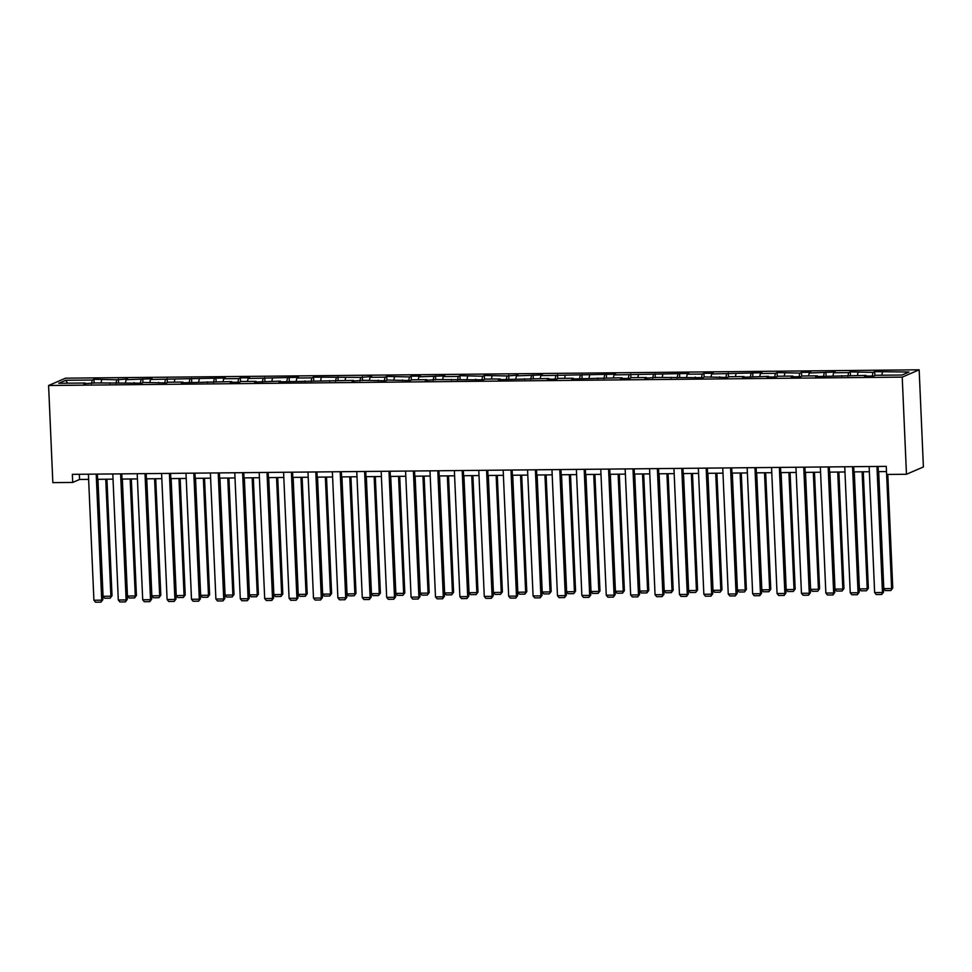 <?xml version="1.0" encoding="UTF-8"?>
<svg xmlns="http://www.w3.org/2000/svg" width="972" height="972" viewBox="0 0 972 972"><rect width="100%" height="100%" fill="white"/><g stroke="black" fill="none" stroke-linecap="round" stroke-linejoin="round"><path stroke-width="1.46" d="M919.16 369.81L65.537 378.181L48.6 385.495L902.223 377.124L919.16 369.81L923.4 466.961L906.463 474.263L902.223 377.124M85.597 383.733L85.342 383.029L83.665 383.746L94.721 382.932L141.851 383.175L143.516 382.458L166.248 382.944L167.913 382.215L182.93 382.069L181.266 382.798L231.725 381.595L230.06 382.312L239.44 382.227L241.117 381.498L256.122 381.352L254.457 382.081L280.519 381.109L278.855 381.838L353.723 380.392L352.046 381.121L363.103 380.307L385.823 380.793L387.5 380.064L410.233 380.55L411.897 379.821L426.915 379.675L425.238 380.404L436.294 379.59L483.424 379.833L485.089 379.104L500.106 378.959L498.429 379.688L548.901 378.485L547.236 379.202L556.616 379.116L558.28 378.387L573.298 378.242L571.633 378.971L622.092 377.768L620.428 378.485L629.807 378.4L631.484 377.671L646.489 377.525L644.825 378.254L655.881 377.44L702.999 377.683L704.676 376.954L727.396 377.44L729.073 376.723L744.09 376.565L742.414 377.294L768.488 376.334L766.811 377.051L776.203 376.966L777.867 376.237L792.885 376.091L791.208 376.808L800.6 376.723L802.264 375.994L817.282 375.848L815.605 376.577L866.076 375.374L864.412 376.091L873.792 376.006L875.456 375.277L902.052 375.022L909.002 372.021L874.703 371.644L874.873 375.532M85.342 383.029L58.745 383.284L65.707 380.283L92.291 380.028L93.968 379.299L94.138 383.187M874.703 371.644L873.038 372.373L850.306 371.887L848.641 372.604L833.624 372.762L835.3 372.033L809.226 372.993L810.891 372.276L801.511 372.361L799.847 373.09L777.114 372.604L775.449 373.333L760.432 373.479L762.097 372.75L711.638 373.953L713.302 373.236L703.922 373.321L702.246 374.05L687.24 374.196L688.905 373.467L614.037 374.913L615.713 374.184L540.845 375.629L542.522 374.9L516.448 375.872L518.125 375.143L507.068 375.957L484.335 375.471L482.671 376.2L459.938 375.714L458.274 376.431L443.256 376.589L444.921 375.86L418.859 376.82L420.524 376.103L411.144 376.188L409.467 376.917L386.747 376.431L385.07 377.16L370.065 377.306L371.729 376.577L360.673 377.391L313.555 377.148L311.878 377.877L296.861 378.023L298.538 377.294L248.067 378.497L249.743 377.78L240.351 377.865L238.687 378.594L223.669 378.74L225.346 378.011L150.478 379.457L152.154 378.728L126.081 379.7L127.745 378.971L116.701 379.785L93.968 379.299M906.463 474.263L886.598 474.458L886.245 466.366L72.353 474.348L72.706 482.44L79.57 479.475L88.622 479.39M109.994 383.49L109.739 382.786M101.683 379.93L101.052 382.871M116.701 379.785L115.923 383.43M134.391 383.247L134.136 382.555M126.081 379.7L125.449 382.64M141.098 379.542L140.32 383.199M158.788 383.017L158.533 382.312M150.478 379.457L149.846 382.397M165.495 379.311L164.718 382.956M183.198 382.774L182.93 382.069M174.875 379.214L174.243 382.154M189.892 379.068L189.115 382.713M207.595 382.531L207.328 381.838M199.272 378.971L198.653 381.923M214.29 378.825L213.512 382.482M231.992 382.3L231.725 381.595M223.669 378.74L223.05 381.68M238.687 378.594L237.909 382.239M256.389 382.057L256.122 381.352M248.067 378.497L247.447 381.437M263.084 378.351L262.306 381.996M280.786 381.814L280.519 381.109M272.464 378.254L271.844 381.206M287.481 378.108L286.704 381.765M305.184 381.583L304.916 380.878M296.861 378.023L296.241 380.963M311.878 377.877L311.101 381.522M329.581 381.34L329.314 380.635M321.258 377.78L320.639 380.72M336.276 377.634L335.498 381.279M353.978 381.097L353.723 380.392M345.668 377.537L345.036 380.477M360.673 377.391L359.895 381.036M378.375 380.866L378.12 380.161M370.065 377.306L369.433 380.246M385.07 377.16L384.292 380.805M402.773 380.623L402.517 379.918M394.462 377.063L393.83 380.003M409.467 376.917L408.69 380.562M427.17 380.38L426.915 379.675M418.859 376.82L418.227 379.76M433.877 376.674L433.099 380.319M451.567 380.137L451.312 379.445M443.256 376.589L442.625 379.53M458.274 376.431L457.496 380.088M475.964 379.906L475.709 379.202M467.654 376.346L467.022 379.287M482.671 376.2L481.893 379.845M500.361 379.663L500.106 378.959M492.051 376.103L491.419 379.044M507.068 375.957L506.291 379.602M524.771 379.42L524.503 378.728M516.448 375.872L515.816 378.813M531.465 375.714L530.688 379.372M549.168 379.189L548.901 378.485M540.845 375.629L540.225 378.57M555.863 375.484L555.085 379.129M573.565 378.946L573.298 378.242M565.242 375.386L564.623 378.327M580.26 375.241L579.482 378.886M597.962 378.703L597.695 378.011M589.639 375.143L589.02 378.096M604.657 374.998L603.879 378.655M622.359 378.473L622.092 377.768M614.037 374.913L613.417 377.853M629.054 374.767L628.277 378.412M646.757 378.23L646.489 377.525M638.434 374.67L637.814 377.61M653.451 374.524L652.674 378.169M671.154 377.987L670.899 377.294M662.831 374.427L662.211 377.379M677.849 374.281L677.071 377.938M695.551 377.756L695.296 377.051M687.24 374.196L686.609 377.136M702.246 374.05L701.468 377.695M719.948 377.513L719.693 376.808M711.638 373.953L711.006 376.893M726.643 373.807L725.865 377.452M744.345 377.27L744.09 376.565M736.035 373.71L735.403 376.65M751.04 373.564L750.263 377.209M768.743 377.039L768.488 376.334M760.432 373.479L759.8 376.419M775.449 373.333L774.672 376.978M793.14 376.796L792.885 376.091M784.829 373.236L784.197 376.176M799.847 373.09L799.069 376.735M817.537 376.553L817.282 375.848M809.226 372.993L808.595 375.933M824.244 372.847L823.466 376.492M841.946 376.31L841.679 375.617M833.624 372.762L832.992 375.702M848.641 372.604L847.863 376.261M866.344 376.079L866.076 375.374M858.021 372.519L857.389 375.459M873.038 372.373L872.261 376.018M882.418 372.276L881.798 375.216M72.706 482.44L52.84 482.634L48.6 385.495M97.613 479.305L113.019 479.147M122.01 479.062L137.417 478.917M146.407 478.819L161.826 478.674M170.805 478.589L186.223 478.431M195.202 478.346L210.62 478.188M219.599 478.103L235.017 477.957M243.996 477.872L259.415 477.714M268.394 477.629L283.812 477.471M292.791 477.386L308.209 477.24M317.2 477.143L332.606 476.997M341.597 476.912L357.003 476.754M365.994 476.669L381.401 476.523M390.392 476.426L405.798 476.28M414.789 476.195L430.195 476.037M439.186 475.952L454.592 475.806M463.583 475.709L478.989 475.563M487.98 475.478L503.399 475.32M512.378 475.235L527.796 475.089M536.775 474.992L552.193 474.846M561.172 474.761L576.59 474.603M585.569 474.518L600.988 474.36M609.966 474.275L625.385 474.129M634.364 474.044L649.782 473.886M658.773 473.801L674.179 473.643M683.17 473.558L698.576 473.413M707.567 473.315L722.974 473.17M731.965 473.085L747.371 472.927M756.362 472.842L771.768 472.696M780.759 472.599L796.165 472.453M805.156 472.368L820.562 472.21M829.553 472.125L844.972 471.979M853.951 471.882L869.369 471.736M878.348 471.651L886.476 471.566M65.707 380.283L67.615 383.199M92.291 380.028L91.526 383.673M79.34 474.275L79.57 479.475M850.306 371.887L850.476 375.775M825.908 372.13L826.079 376.018M801.511 372.361L801.681 376.249M777.114 372.604L777.284 376.492M752.717 372.847L752.887 376.735M728.32 373.09L728.49 376.966M703.922 373.321L704.093 377.209M679.525 373.564L679.695 377.452M655.128 373.807L655.298 377.683M630.731 374.038L630.901 377.926M606.334 374.281L606.504 378.169M581.924 374.524L582.094 378.4M557.527 374.755L557.697 378.643M533.13 374.998L533.3 378.886M508.733 375.241L508.903 379.129M484.335 375.471L484.506 379.359M459.938 375.714L460.108 379.602M435.541 375.957L435.711 379.845M411.144 376.188L411.314 380.076M386.747 376.431L386.917 380.319M362.349 376.674L362.52 380.562M337.952 376.917L338.122 380.793M313.555 377.148L313.725 381.036M289.158 377.391L289.328 381.279M264.761 377.634L264.919 381.51M240.351 377.865L240.521 381.753M215.954 378.108L216.124 381.996M191.557 378.351L191.727 382.227M167.16 378.582L167.33 382.47M142.763 378.825L142.933 382.713M118.365 379.068L118.535 382.956M876.963 466.463L882.467 592.507L883.609 592.021L878.117 466.451M869.138 466.536L874.642 592.592L882.467 592.507L881.726 594.475L876.246 594.536L874.642 592.592M883.609 592.021L881.726 594.475M886.634 474.458L891.616 588.558L883.791 588.631L878.688 471.639M892.758 588.06L890.874 590.526L892.758 588.06L887.801 474.445M890.874 590.526L885.407 590.575L883.791 588.631M852.553 466.694L858.057 592.75L859.212 592.252L853.72 466.682M844.741 466.779L850.245 592.823L858.057 592.75L857.328 594.718L851.849 594.767L850.245 592.823M859.212 592.252L857.328 594.718M828.156 466.937L833.66 592.993L834.814 592.495L829.323 466.925M820.344 467.01L825.848 593.066L833.66 592.993L832.931 594.961L827.451 595.01L825.848 593.066M834.814 592.495L832.931 594.961M862.115 471.809L867.218 588.801L859.394 588.874L854.291 471.882M868.361 588.303L866.477 590.769L868.361 588.303L863.282 471.797M866.477 590.769L861.01 590.818L859.394 588.874M837.718 472.04L842.821 589.032L834.997 589.117L829.894 472.125M843.963 588.546L842.08 591L842.821 589.032L843.963 588.546L838.872 472.04M842.08 591L836.613 591.061L834.997 589.117M803.759 467.18L809.263 593.224L810.417 592.738L804.925 467.168M795.947 467.253L801.45 593.309L809.263 593.224L808.534 595.192L803.054 595.253L801.45 593.309M810.417 592.738L808.534 595.192M779.362 467.411L784.866 593.467L786.008 592.969L780.528 467.398M771.549 467.496L777.053 593.54L784.866 593.467L784.137 595.435L778.657 595.484L777.053 593.54M786.008 592.969L784.137 595.435M754.965 467.654L760.469 593.71L761.611 593.212L756.131 467.641M747.152 467.726L752.656 593.783L760.469 593.71L759.727 595.678L754.26 595.727L752.656 593.783M761.611 593.212L759.727 595.678M813.309 472.283L818.424 589.275L810.599 589.348L805.496 472.356M819.566 588.777L817.683 591.243L819.566 588.777L814.475 472.271M817.683 591.243L812.215 591.292L810.599 589.348M788.912 472.526L794.027 589.518L786.202 589.591L781.099 472.599M795.169 589.02L793.286 591.486L795.169 589.02L790.078 472.514M793.286 591.486L787.818 591.535L786.202 589.591M764.514 472.769L769.63 589.749L761.805 589.834L756.702 472.842M770.772 589.263L768.888 591.717L769.63 589.749L770.772 589.263L765.681 472.757M768.888 591.717L763.409 591.778L761.805 589.834M740.117 473L745.232 589.992L737.408 590.065L732.305 473.085M746.375 589.494L744.491 591.96L746.375 589.494L741.284 472.987M744.491 591.96L739.012 592.021L737.408 590.065M715.72 473.243L720.835 590.235L713.011 590.308L707.908 473.315M721.977 589.737L720.094 592.203L721.977 589.737L716.886 473.23M720.094 592.203L714.614 592.252L713.011 590.308M691.323 473.486L696.438 590.478L688.613 590.551L683.51 473.558M697.58 589.98L695.697 592.434L697.58 589.98L692.489 473.473M695.697 592.434L690.217 592.495L688.613 590.551M666.926 473.716L672.029 590.709L664.216 590.794L659.101 473.801M673.183 590.223L671.3 592.677L672.029 590.709L673.183 590.223L668.092 473.704M671.3 592.677L665.82 592.738L664.216 590.794M642.528 473.959L647.631 590.952L639.819 591.025L634.704 474.032M648.786 590.454L646.902 592.92L647.631 590.952L648.786 590.454L643.695 473.947M646.902 592.92L641.423 592.969L639.819 591.025M618.131 474.202L623.234 591.195L615.422 591.268L610.307 474.275M624.389 590.697L622.505 593.163L623.234 591.195L624.389 590.697L619.298 474.19M622.505 593.163L617.026 593.212L615.422 591.268M593.734 474.433L598.837 591.426L591.025 591.511L585.909 474.518M599.979 590.94L598.108 593.394L598.837 591.426L599.979 590.94L594.9 474.421M598.108 593.394L592.628 593.455L591.025 591.511M569.337 474.676L574.44 591.669L566.627 591.741L561.512 474.749M575.582 591.17L573.699 593.637L575.582 591.17L570.503 474.664M573.699 593.637L568.231 593.685L566.627 591.741M544.94 474.919L550.043 591.912L542.218 591.984L537.115 474.992M551.185 591.413L549.302 593.88L551.185 591.413L546.106 474.907M549.302 593.88L543.834 593.928L542.218 591.984M520.542 475.15L525.645 592.142L517.821 592.227L512.718 475.235M526.788 591.656L524.904 594.111L525.645 592.142L526.788 591.656L521.709 475.138M524.904 594.111L519.437 594.171L517.821 592.227M496.145 475.393L501.248 592.385L493.424 592.458L488.321 475.466M502.39 591.887L500.507 594.354L502.39 591.887L497.3 475.381M500.507 594.354L495.04 594.402L493.424 592.458M471.736 475.636L476.851 592.628L469.026 592.701L463.923 475.709M477.993 592.13L476.11 594.597L477.993 592.13L472.902 475.624M476.11 594.597L470.642 594.645L469.026 592.701M447.339 475.867L452.454 592.859L444.629 592.944L439.526 475.952M453.596 592.373L451.713 594.828L452.454 592.859L453.596 592.373L448.505 475.867M451.713 594.828L446.245 594.888L444.629 592.944M422.942 476.11L428.057 593.102L420.232 593.175L415.129 476.183M429.199 592.604L427.315 595.071L429.199 592.604L424.108 476.098M427.315 595.071L421.836 595.119L420.232 593.175M398.544 476.353L403.659 593.345L395.835 593.418L390.732 476.426M404.802 592.847L402.918 595.314L404.802 592.847L399.711 476.341M402.918 595.314L397.439 595.362L395.835 593.418M374.147 476.596L379.262 593.576L371.438 593.661L366.335 476.669M380.404 593.09L378.521 595.544L379.262 593.576L380.404 593.09L375.313 476.584M378.521 595.544L373.041 595.605L371.438 593.661M730.567 467.897L736.071 593.941L737.213 593.455L731.734 467.884M722.755 467.969L728.247 594.026L736.071 593.941L735.33 595.909L729.863 595.97L728.247 594.026M737.213 593.455L735.33 595.909M706.17 468.127L711.674 594.184L712.816 593.685L707.337 468.127M698.346 468.212L703.85 594.257L711.674 594.184L710.933 596.152L705.465 596.213L703.85 594.257M712.816 593.685L710.933 596.152M681.773 468.37L687.277 594.427L688.419 593.928L682.939 468.358M673.948 468.443L679.452 594.5L687.277 594.427L686.536 596.395L681.068 596.443L679.452 594.5M688.419 593.928L686.536 596.395M657.376 468.613L662.88 594.657L664.022 594.171L658.542 468.601M649.551 468.686L655.055 594.743L662.88 594.657L662.139 596.626L656.671 596.687L655.055 594.743M664.022 594.171L662.139 596.626M632.979 468.856L638.483 594.9L639.625 594.414L634.145 468.844M625.154 468.929L630.658 594.973L638.483 594.9L637.741 596.869L632.274 596.93L630.658 594.973M639.625 594.414L637.741 596.869M608.581 469.087L614.085 595.143L615.227 594.645L609.748 469.075M600.757 469.172L606.261 595.216L614.085 595.143L613.344 597.112L607.865 597.16L606.261 595.216M615.227 594.645L613.344 597.112M584.184 469.33L589.688 595.386L590.83 594.888L585.351 469.318M576.36 469.403L581.864 595.459L589.688 595.386L588.947 597.355L583.467 597.403L581.864 595.459M590.83 594.888L588.947 597.355M559.787 469.573L565.291 595.617L566.433 595.131L560.953 469.561M551.962 469.646L557.466 595.702L565.291 595.617L564.55 597.586L559.07 597.646L557.466 595.702M566.433 595.131L564.55 597.586M535.39 469.804L540.894 595.86L542.036 595.362L536.544 469.792M527.565 469.889L533.069 595.933L540.894 595.86L540.153 597.829L534.673 597.877L533.069 595.933M542.036 595.362L540.153 597.829M510.98 470.047L516.484 596.103L517.639 595.605L512.147 470.035M503.168 470.12L508.672 596.176L516.484 596.103L515.755 598.072L510.276 598.12L508.672 596.176M517.639 595.605L515.755 598.072M486.583 470.29L492.087 596.334L493.241 595.848L487.75 470.278M478.771 470.363L484.275 596.419L492.087 596.334L491.358 598.302L485.879 598.363L484.275 596.419M493.241 595.848L491.358 598.302M462.186 470.521L467.69 596.577L468.832 596.079L463.352 470.509M454.374 470.606L459.878 596.65L467.69 596.577L466.961 598.545L461.481 598.594L459.878 596.65M468.832 596.079L466.961 598.545M437.789 470.764L443.293 596.82L444.435 596.322L438.955 470.752M429.976 470.837L435.48 596.893L443.293 596.82L442.564 598.788L437.084 598.837L435.48 596.893M444.435 596.322L442.564 598.788M413.392 471.007L418.896 597.051L420.038 596.565L414.558 470.995M405.579 471.08L411.083 597.136L418.896 597.051L418.154 599.019L412.687 599.08L411.083 597.136M420.038 596.565L418.154 599.019M388.994 471.238L394.498 597.294L395.64 596.796L390.161 471.226M381.17 471.323L386.674 597.367L394.498 597.294L393.757 599.262L388.29 599.311L386.674 597.367M395.64 596.796L393.757 599.262M364.597 471.481L370.101 597.537L371.243 597.039L365.764 471.469M356.773 471.554L362.277 597.61L370.101 597.537L369.36 599.505L363.893 599.554L362.277 597.61M371.243 597.039L369.36 599.505M340.2 471.724L345.704 597.768L346.846 597.282L341.366 471.712M332.375 471.797L337.879 597.853L345.704 597.768L344.963 599.736L339.495 599.797L337.879 597.853M346.846 597.282L344.963 599.736M315.803 471.955L321.307 598.011L322.449 597.513L316.969 471.955M307.978 472.04L313.482 598.084L321.307 598.011L320.566 599.979L315.098 600.04L313.482 598.084M322.449 597.513L320.566 599.979M291.406 472.198L296.91 598.254L298.052 597.756L292.572 472.185M283.581 472.271L289.085 598.327L296.91 598.254L296.168 600.222L290.701 600.271L289.085 598.327M298.052 597.756L296.168 600.222M267.008 472.441L272.512 598.485L273.654 597.999L268.175 472.428M259.184 472.514L264.688 598.57L272.512 598.485L271.771 600.453L266.292 600.514L264.688 598.57M273.654 597.999L271.771 600.453M349.75 476.827L354.865 593.819L347.04 593.892L341.925 476.912M356.007 593.321L354.124 595.787L356.007 593.321L350.916 476.815M354.124 595.787L348.644 595.848L347.04 593.892M325.353 477.07L330.456 594.062L322.643 594.135L317.528 477.143M331.61 593.564L329.727 596.03L330.456 594.062L331.61 593.564L326.519 477.058M329.727 596.03L324.247 596.079L322.643 594.135M300.956 477.313L306.059 594.305L298.246 594.378L293.131 477.386M307.213 593.807L305.33 596.261L306.059 594.305L307.213 593.807L302.122 477.301M305.33 596.261L299.85 596.322L298.246 594.378M276.558 477.544L281.661 594.536L273.849 594.621L268.734 477.629M282.803 594.05L280.932 596.504L281.661 594.536L282.803 594.05L277.725 477.531M280.932 596.504L275.453 596.565L273.849 594.621M242.611 472.684L248.115 598.728L249.257 598.242L243.778 472.671M234.787 472.757L240.291 598.801L248.115 598.728L247.374 600.696L241.894 600.757L240.291 598.801M249.257 598.242L247.374 600.696M252.161 477.787L257.264 594.779L249.452 594.852L244.337 477.86M258.406 594.281L256.535 596.747L257.264 594.779L258.406 594.281L253.328 477.774M256.535 596.747L251.055 596.796L249.452 594.852M218.214 472.914L223.718 598.971L224.86 598.473L219.38 472.902M210.389 473L215.893 599.044L223.718 598.971L222.977 600.939L217.497 600.988L215.893 599.044M224.86 598.473L222.977 600.939M227.764 478.03L232.867 595.022L225.054 595.095L219.939 478.103M234.009 594.524L232.126 596.99L234.009 594.524L228.93 478.017M232.126 596.99L226.658 597.039L225.054 595.095M193.817 473.157L199.309 599.214L200.463 598.716L194.971 473.145M185.992 473.23L191.496 599.287L199.309 599.214L198.58 601.182L193.1 601.231L191.496 599.287M200.463 598.716L198.58 601.182M203.367 478.26L208.47 595.253L200.645 595.338L195.542 478.346M209.612 594.767L207.729 597.221L208.47 595.253L209.612 594.767L204.533 478.248M207.729 597.221L202.261 597.282L200.645 595.338M169.407 473.4L174.911 599.445L176.066 598.959L170.574 473.388M161.595 473.473L167.099 599.53L174.911 599.445L174.182 601.413L168.703 601.474L167.099 599.53M176.066 598.959L174.182 601.413M178.97 478.503L184.073 595.496L176.248 595.569L171.145 478.576M185.215 594.998L183.331 597.464L185.215 594.998L180.136 478.491M183.331 597.464L177.864 597.513L176.248 595.569M145.01 473.631L150.514 599.688L151.668 599.189L146.177 473.619M137.198 473.716L142.702 599.76L150.514 599.688L149.785 601.656L144.306 601.704L142.702 599.76M151.668 599.189L149.785 601.656M154.572 478.746L159.675 595.739L151.851 595.812L146.748 478.819M160.817 595.241L158.934 597.707L160.817 595.241L155.727 478.734M158.934 597.707L153.467 597.756L151.851 595.812M120.613 473.874L126.117 599.931L127.259 599.432L121.779 473.862M112.801 473.947L118.305 600.003L126.117 599.931L125.388 601.899L119.908 601.947L118.305 600.003M127.259 599.432L125.388 601.899M130.163 478.977L135.278 595.97L127.454 596.055L122.351 479.062M136.42 595.484L134.537 597.938L135.278 595.97L136.42 595.484L131.329 478.965M134.537 597.938L129.069 597.999L127.454 596.055M96.216 474.117L101.72 600.161L102.862 599.675L97.382 474.105M88.403 474.19L93.907 600.246L101.72 600.161L100.979 602.13L95.511 602.19L93.907 600.246M102.862 599.675L100.979 602.13M105.766 479.22L110.881 596.213L103.056 596.286L97.953 479.293M112.023 595.715L110.14 598.181L112.023 595.715L106.932 479.208M110.14 598.181L104.672 598.23L103.056 596.286"/></g></svg>

